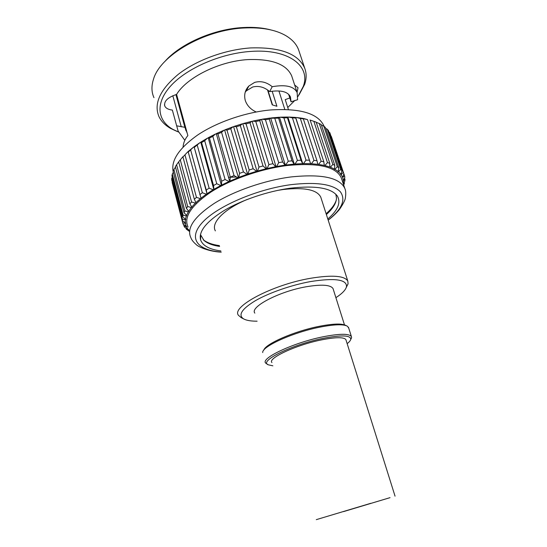 <?xml version="1.0" encoding="UTF-8"?>
<svg xmlns="http://www.w3.org/2000/svg" width="547" height="547" viewBox="0 0 547 547"><rect width="100%" height="100%" fill="white"/><g stroke="black" fill="none" stroke-linecap="round" stroke-linejoin="round"><path stroke-width="0.82" d="M267.886 90.2L272.515 104.928M267.531 89.954L272.215 104.86L276.905 106.262L272.16 91.246M335.899 297.671C342.176 293.589 345.704 289.917 346.497 286.669C346.887 279.469 334.914 277.767 310.593 281.555C291.51 285.008 269.172 292.768 255.483 300.624C241.699 309.014 237.774 315.113 243.702 318.935C246.553 320.46 251.018 321.212 257.104 321.185M241.425 317.752L238.567 315.421C230.595 307.12 272.201 284.741 310.641 278.266C332.207 274.779 344.603 275.722 347.817 281.09L348.083 283.825L346.285 287.428M321.157 198.329L320.754 197.084C316.925 189.679 304.453 187.156 283.339 189.494L277.616 190.404M247.059 199.511C223.737 209.234 210.698 223.026 215.368 230.882M333.28 289.363L333.034 288.57C330.579 284.796 321.636 284.187 306.204 286.765C279.086 291.435 249.446 307.12 254.84 313.13M263.784 350.169C265.213 343.967 294.272 331.202 319.051 326.354C333.055 323.633 341.998 323.345 345.889 325.472L346.442 325.745M348.678 327.974L347.407 326.224C343.434 324.043 334.238 324.357 319.817 327.161C292.802 332.446 261.651 346.627 262.724 352.569M347.154 343.639C349.376 341.93 350.586 340.453 350.777 339.208C350.504 335.147 341.157 334.887 322.737 338.443C291.667 344.685 258.478 361.287 268.262 364.801L265.705 363.133C260.228 358.388 293.213 342.771 322.771 336.843C339.537 333.554 349.075 333.458 351.393 336.542L351.591 337.711L350.695 339.584M268.262 364.801L272.85 365.813M236.605 177.043L228.482 177.269M256.187 111.985C250.656 109.4 247.018 105.557 245.275 100.457C243.846 94.932 245.029 90.125 248.83 86.029L254.628 82.412C260.769 80.696 266.628 82.118 272.208 86.7C285.855 84.361 294.17 86.351 297.158 92.662L297.582 99.718L291.052 101.81L288.638 94.33M291.052 101.81L290.45 96.976C287.941 91.657 281.008 89.865 269.657 91.609L272.208 86.7M269.657 91.609C264.365 87.055 258.69 85.523 252.639 87.028L246.348 90.857L245.234 92.142M292.221 77.537L291.667 75.842C286.375 64.088 271.674 58.679 247.572 59.609C219.019 61.326 186.657 77.565 176.585 94.426C167.614 97.414 163.69 101.311 164.818 106.125C165.932 108.306 168.442 109.619 172.353 110.07L173.488 114.282M184.831 140.312L178.09 131.006L172.353 110.07M183.067 147.034C183.382 142.883 184.982 139.061 187.853 135.574L176.585 94.426M175.929 94.61L184.872 127.307L187.17 133.078M297.896 96.587L303.229 86.501C311.058 66.344 288.98 48.533 250.711 51.425C220.851 53.387 187.136 68.047 171.102 85.517C154.951 103.014 157.194 120.552 172.886 129.365L178.575 132.059M176.907 131.369L170.657 128.449C165.132 125.311 161.228 121.331 158.931 116.511C153.577 103.65 160.059 89.571 178.363 74.255C196.564 60.115 225.22 49.606 250.656 47.924C280.433 46.994 298.477 53.804 304.782 68.361C306.621 73.394 306.58 78.727 304.658 84.361L299.004 94.973M299.113 51.363L298.559 49.709C296.406 43.992 291.982 39.206 285.281 35.336C275.032 29.634 261.411 27.179 244.42 27.972C204.387 29.6 160.052 55.616 153.495 79.212C151.3 85.982 151.457 92.128 153.96 97.653M164.811 61.558C180.291 43.726 213.843 28.929 243.258 27.528C253.576 26.974 262.786 27.781 270.895 29.928M324.152 126.446L324.077 126.234C318.327 113.427 300.317 108.019 270.04 109.995C245.254 112.388 217.036 122.138 198.007 134.774C178.746 148.381 170.514 160.9 173.317 172.332M204.893 140.524L200.872 143.02M271.305 117.913L279.285 117.236L278.594 118.152L270.724 118.234L285.39 165.31L288.248 161.228L274.854 118.473M341.677 179.026L341.266 177.796C336.049 166.644 318.087 162.548 287.387 165.509C261.083 168.756 230.738 179.334 210.978 192.004C191.06 205.61 183.423 217.296 188.079 227.06M327.81 218.978C337.827 210.349 341.034 202.746 337.431 196.175C331.489 187.97 315.769 185.317 290.266 188.202C267.77 191.238 241.89 199.99 224.208 210.465C206.253 221.692 198.397 231.545 200.626 240.01C202.862 245.849 209.61 249.487 220.865 250.929M335.81 194.206L336.508 198.007C336.289 203.176 332.911 208.68 326.374 214.527M326.115 213.727C331.475 209.029 334.867 204.482 336.289 200.079M200.209 236.072L200.687 236.892M203.258 239.736C206.889 242.663 212.27 244.625 219.409 245.61M219.627 246.423C212.66 245.391 207.45 243.401 204.01 240.454L200.441 234.554M175.491 167.129L173.925 169.481L184.865 210.93L188.325 211.826L188.913 211.566L186.411 208.345L175.375 166.691L176.585 164.736L187.689 206.527L191.347 207.525L191.97 207.286L189.857 203.853L178.65 161.871L182.883 156.695L178.65 161.871M186.411 208.345L187.689 206.527M178.664 161.926L176.585 164.736M180.284 159.881L191.559 201.987L195.382 203.115L191.717 207.081M189.857 203.853L191.559 201.987M195.382 203.115L196.038 202.896L194.342 199.258L182.958 156.982L187.696 151.922L182.958 156.982M194.342 199.258L196.462 197.371L200.4 198.636L195.853 202.657M185.002 154.979L196.462 197.371M200.4 198.636L201.077 198.445L188.25 152.087L188.243 151.437L193.44 147.198L188.25 152.087M188.25 151.772L187.696 151.922M190.684 150.104L202.342 192.742L206.349 194.171L200.968 198.178M199.826 194.629L202.342 192.742M206.349 194.171L207.04 194.007L206.253 190.028L194.076 146.719L200.038 142.589L194.479 147.259M194.076 146.719L207.04 194.007M194.117 147.047L193.44 147.198M206.253 190.028L209.132 188.175L213.166 189.775L207.012 193.713M197.276 145.324L209.132 188.175M213.166 189.775L213.911 189.33L213.549 185.529L201.57 142.569L200.763 142.124L213.856 189.652M200.715 142.473L200.038 142.589M200.763 142.124L207.409 138.172L204.687 140.716L201.57 142.569M204.687 140.716L216.756 183.737L220.756 185.529L213.911 189.33M213.549 185.529L216.756 183.737M220.756 185.529L221.576 185.105L221.61 181.207L209.426 138.104L208.202 137.735L215.443 134.022L212.824 136.367L209.426 138.104M208.202 137.735L221.439 185.44M208.079 138.097L207.409 138.172M221.61 181.207L225.097 179.512L229.015 181.495L221.576 185.105M212.824 136.367L225.097 179.512M229.015 181.495L229.897 181.098L230.328 177.132L217.932 133.933L216.304 133.612L229.678 181.44M216.099 133.988L215.443 134.022M216.304 133.612L224.038 130.2L221.562 132.333L217.932 133.933M221.562 132.333L234.041 175.553L237.822 177.741L229.897 181.098M230.328 177.132L234.041 175.553M237.822 177.741L238.752 177.378L239.559 173.372L226.971 130.124L224.947 129.83L233.043 126.774L230.772 128.695L226.971 130.124M224.947 129.83L224.66 130.207L238.458 177.727M224.66 130.207L224.038 130.2M239.559 173.372L243.449 171.943L247.039 174.329L238.752 177.378M230.772 128.695L243.449 171.943M247.039 174.329L248.003 174.001L249.172 169.987L236.386 126.747L233.986 126.446L233.631 126.822L247.634 174.356M233.631 126.822L233.043 126.774M233.986 126.446L242.335 123.8L240.304 125.502L236.386 126.747M240.304 125.502L253.165 168.729L256.522 171.32L248.003 174.001M249.172 169.987L253.165 168.729M256.522 171.32L257.507 171.033L259.005 167.04L246.041 123.848L243.299 123.519L251.75 121.325L250.013 122.815L246.041 123.848M243.299 123.519L242.875 123.895L257.069 171.389M242.875 123.895L242.335 123.8M259.005 167.04L263.045 165.973L266.122 168.756L257.507 171.033M250.013 122.815L263.045 165.973M266.122 168.756L267.107 168.524L268.898 164.572L255.77 121.482L252.721 121.099L252.235 121.461L266.608 168.866M252.235 121.461L251.75 121.325M252.721 121.099L261.145 119.39L259.729 120.682L255.77 121.482M259.729 120.682L272.919 163.71L275.681 166.685L267.107 168.524M268.898 164.572L272.919 163.71M275.681 166.685L276.652 166.5L278.697 162.623L265.425 119.684L262.102 119.219L270.375 118.022L269.309 119.116L265.425 119.684M262.102 119.219L261.569 119.567L276.098 166.828M261.569 119.567L261.145 119.39M278.697 162.623L282.635 161.987L285.042 165.126L276.652 166.5M269.309 119.116L282.635 161.987M285.042 165.126L285.39 165.31M270.724 118.234L270.375 118.022M278.594 118.152L292.036 160.818L294.074 164.107L285.992 164.996M288.248 161.228L292.036 160.818M294.074 164.107L294.977 164.032L297.39 160.387L283.9 117.872L280.18 117.188L287.756 117.031L287.455 117.796L283.9 117.872M280.18 117.188L279.565 117.482L294.341 164.326M297.39 160.387L300.98 160.209L302.628 163.635L294.977 164.032M287.455 117.796L300.98 160.209M302.628 163.635L303.476 163.621L305.999 160.121L292.433 117.865L288.597 117.044L287.954 117.311L302.812 163.881M288.597 117.044L295.653 117.414L295.742 118.036L292.433 117.865M295.742 118.036L310.58 163.71L303.476 163.621M305.999 160.121L309.328 160.175M310.58 163.71L311.359 163.744L313.951 160.415L300.337 118.453L296.426 117.482L302.874 118.35L303.359 118.863L300.337 118.453M296.426 117.482L295.77 117.714L310.689 163.977M313.951 160.415L316.98 160.688L317.828 164.312L311.359 163.744M303.359 118.863L316.98 160.688M317.828 164.312L318.532 164.401L321.13 161.249L307.503 119.615L303.127 118.61M303.571 118.48L307.503 119.615M310.197 120.244L323.817 161.741L324.282 165.426L318.532 164.401M321.13 161.249L323.817 161.741M324.282 165.426L324.897 165.57L327.462 162.603L313.848 121.318L309.944 120.012L312.863 120.983M327.462 162.603L329.779 163.3L316.18 122.159L313.848 121.318M329.779 163.3L329.862 167.026L324.897 165.57M329.862 167.026L330.388 167.218L332.863 164.442L319.291 123.519L316.234 122.337M332.863 164.442L334.798 165.324L321.239 124.552L319.291 123.519M334.798 165.324L334.525 169.071L330.388 167.218M334.525 169.071L334.32 169.392L334.949 169.303L337.301 166.732L323.79 126.179L321.431 125.119M337.301 166.732L338.825 167.779L325.342 127.383L323.79 126.179M338.825 167.779L338.217 171.519L334.949 169.303M338.217 171.519L337.95 171.847L338.538 171.792L340.74 169.42L327.304 129.242L325.684 128.401M340.74 169.42L341.848 170.616L328.453 130.596L327.304 129.242M341.848 170.616L340.925 174.329L338.538 171.792M340.925 174.329L340.596 174.657L341.15 174.637L343.154 172.455L329.827 132.661L328.973 132.148M343.154 172.455L329.827 132.661M343.851 173.789L342.648 177.454L341.15 174.637M342.648 177.454L344.555 175.799L331.304 136.347M344.555 175.799L344.842 177.235L343.393 180.838L342.771 177.789M343.393 180.838L344.966 179.389L344.514 178.055M344.966 179.389L344.849 180.913L343.359 184.072M343.284 183.847L343.413 181.201M343.461 184.38L344.398 183.183L344.145 182.418M344.398 183.183L343.707 185.125M189.173 231.21L186.253 229.104L188.339 229.767L188.975 230.478M186.007 228.147L186.253 229.104M184.818 227.381L184.011 226.116L186.404 226.786L188.1 229.48L184.818 227.381M183.594 224.523L184.011 226.116M188.653 229.487L188.1 229.48M186.404 226.786L186.78 226.499L183.122 224.181L182.712 222.773L185.399 223.47L186.253 226.465M172.298 182.069L172.339 183.177M172.148 182.424L182.712 222.773M185.399 223.47L185.83 223.183L182.404 220.632L171.772 180.066L171.717 178.377L182.397 219.101L185.365 219.846L185.344 223.108M172.305 177.228L171.717 178.377M182.404 220.632L182.397 219.101M185.365 219.846L185.85 219.559L182.691 216.79L171.943 175.84L172.305 174.042L183.108 215.135L186.329 215.949L185.412 219.456M173.365 172.243L172.305 174.042M182.691 216.79L183.108 215.135M186.329 215.949L186.876 215.675L184.024 212.674L173.139 171.368L173.925 169.481M184.024 212.674L184.865 210.93M188.325 211.826L186.486 215.532M191.347 207.525L188.585 211.388M287.756 107.52L294.888 100.402M288.399 109.53L285.226 99.636L289.807 97.961M297.062 92.368L298.026 87.732L294.642 84.956M184.872 127.307L176.606 125.817M370.804 503.302L316.289 519.65L370.804 503.302M346.073 340.207L345.889 339.619C343.837 336.979 335.584 337.096 321.116 339.96C295.742 345.082 267.326 358.456 271.927 362.558M343.482 511.623L390.032 497.654L343.482 511.623M221.2 252.146C208.147 251.524 197.638 246.444 196.058 244.42C193.33 242.054 191.607 239.832 190.896 237.767C186.315 228.318 194.069 216.879 214.15 203.45C234.061 190.944 264.577 180.353 290.956 176.948C321.745 173.782 339.694 177.597 344.801 188.394C345.807 190.486 346.012 193.522 345.424 197.501C345.437 199.498 343.516 203.395 339.66 209.2C336.644 212.933 332.815 216.585 328.186 220.161M328.166 220.092C341.937 209.255 346.012 199.833 340.391 191.819C332.986 184.175 316.631 181.775 291.325 184.612C256.912 189.077 216.995 206.397 202.417 222.451C187.566 238.54 197.672 250.369 221.173 252.044M181.283 126.842L172.818 95.725M278.922 90.966L284.802 109.393M243.702 318.935L240.906 317.486M350.777 339.208L351.591 337.711M348.466 327.291L351.393 336.542M333.034 288.57L344.466 324.836M320.754 197.084L347.817 281.09M346.497 286.669L348.083 283.825M248.83 86.029L246.348 90.857M291.667 75.842L297.158 92.662M176.072 94.569L185.959 130.692M172.886 129.365L170.657 128.449M337.102 195.696L337.431 196.175M204.01 240.454L203.566 240.044M200.715 235.6L200.626 240.01M341.266 177.796L344.801 188.394M343.578 184.736L344.309 183.498M298.559 49.709L304.782 68.361M303.229 86.501L304.658 84.361M164.818 106.125L164.462 104.798M395.05 496.156L345.889 339.619"/></g></svg>
